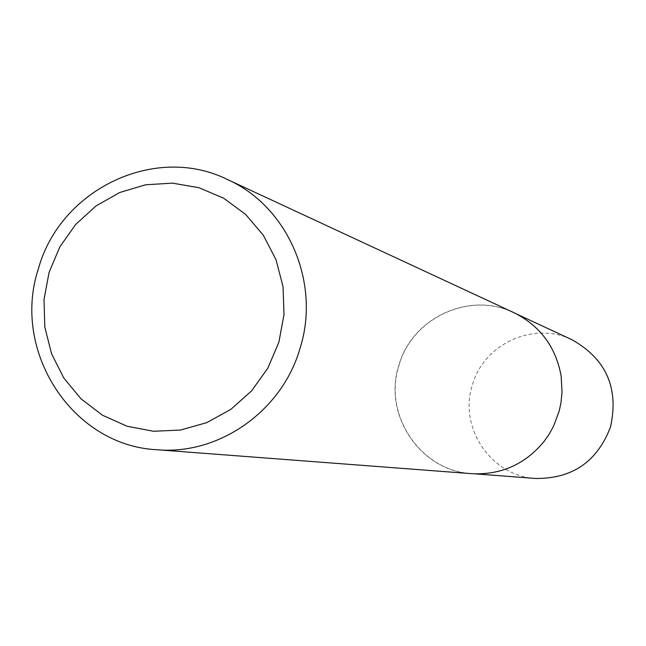 <?xml version="1.0" encoding="UTF-8"?>
<svg xmlns="http://www.w3.org/2000/svg" width="646" height="646" viewBox="0 0 646 646"><rect width="100%" height="100%" fill="white"/><g stroke="black" fill="none" stroke-linecap="round" stroke-linejoin="round"><path stroke-width="0.48" stroke-dasharray="3.23 2.42" d="M399.042 365.337C412.075 317.767 469.949 290.991 513.933 312.777C540.088 325.859 555.818 346.991 561.132 376.174L562.02 392.356L561.309 400.447L559.17 411.066L553.533 426.198L549.213 434.047L544.093 441.396C525.19 464.248 501.126 474.988 471.919 473.607C420.457 471.104 382.682 414.449 399.042 365.337M535.72 478.468C491.13 476.304 458.28 427.369 472.42 384.959C483.684 343.882 533.862 320.86 571.96 339.739M471.855 473.688C420.32 471.184 382.497 414.466 398.873 365.289C411.93 317.662 469.876 290.853 513.917 312.672M513.933 312.777L517.252 314.311M471.919 473.607L475.569 473.889"/><path stroke-width="0.97" d="M517.252 314.311L571.96 339.739C606.15 359.006 619.013 388.036 610.559 426.82C597.38 461.559 572.437 478.775 535.72 478.468L475.569 473.889M227.311 179.443L513.917 312.672C540.088 325.77 555.835 346.926 561.156 376.134L562.044 392.34L560.922 403.12L559.186 411.074L553.549 426.223L549.221 434.08L544.093 441.436C525.166 464.312 501.086 475.06 471.855 473.688L156.712 449.721C72.053 445.562 11.152 350.98 38.364 268.873C60.11 189.367 154.951 143.638 227.311 179.443C287.785 206.211 321.03 282.577 300.002 348.469C282.011 411.211 218.849 455.43 156.712 449.721M278.862 342.259L284.006 314.602L283.029 286.582L275.987 259.635L263.269 235.136L245.537 214.335L223.718 198.249L198.928 187.687L172.442 183.133L145.576 184.788L119.671 192.532L96.004 205.961L75.735 224.38L59.836 246.877L49.088 272.346L44.001 299.526L44.824 327.102L51.543 353.717L63.833 378.063L81.113 398.929L102.544 415.265L127.084 426.239L153.522 431.262L180.533 430.05L206.76 422.637L230.856 409.362L251.585 390.878L267.872 368.123L278.862 342.259"/></g></svg>
